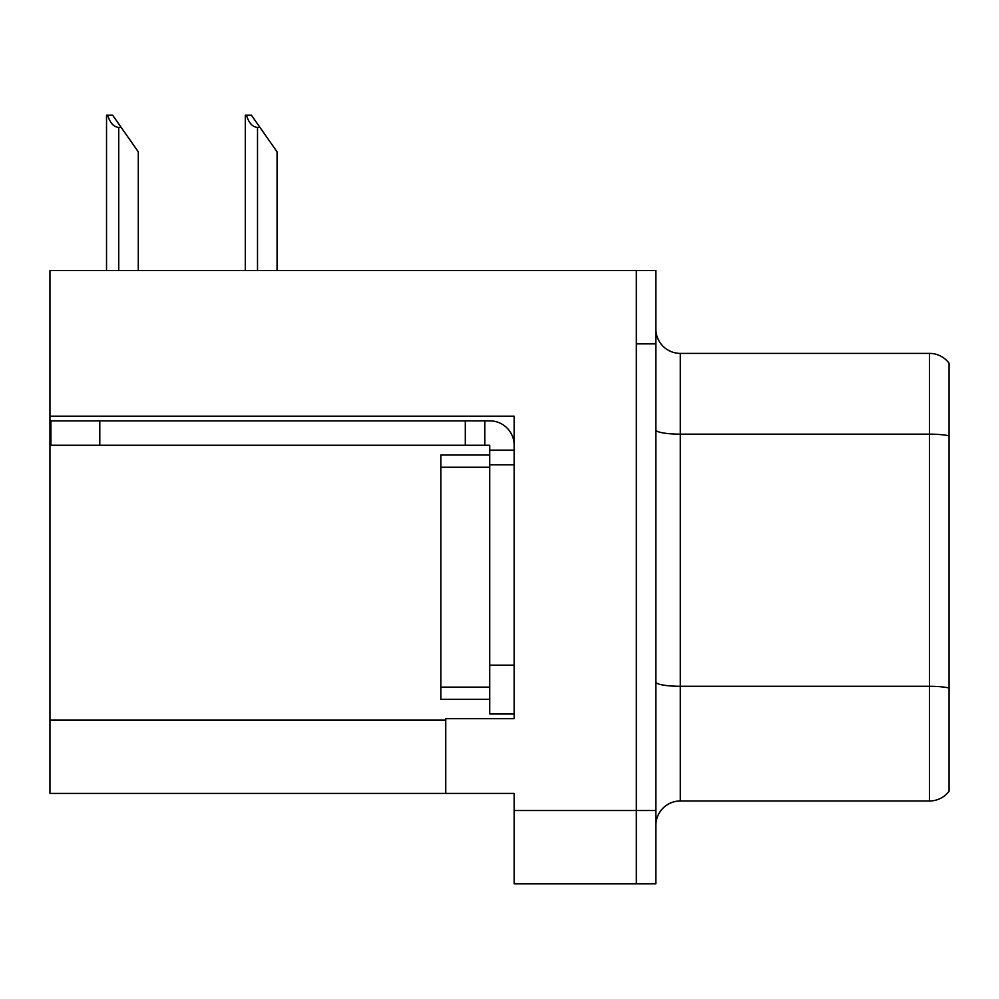 <?xml version="1.0" encoding="UTF-8"?>
<svg xmlns="http://www.w3.org/2000/svg" width="999" height="999" viewBox="0 0 999 999"><rect width="100%" height="100%" fill="white"/><g stroke="black" fill="none" stroke-linecap="round" stroke-linejoin="round"><path stroke-width="1.5" d="M514.16 464.81L514.16 665.147L489.722 665.147L489.722 714.01L514.16 714.01L514.16 665.147L514.16 718.656L445.754 718.656L445.754 793.418L49.95 793.418L49.95 416.183L514.16 416.183L514.16 464.81L489.722 464.81L489.722 445.267L465.297 445.267L465.297 420.829L489.722 420.829A24.438 24.438 0 0 1 514.16 445.279M445.754 793.418L514.16 793.418L514.16 883.815L636.326 883.815L636.326 810.526L636.326 883.815L655.868 883.815L655.868 810.526L636.326 810.526L636.326 270.567L49.95 270.567L49.95 416.183M655.868 825.424A24.438 24.438 0 0 1 680.294 800.986L929.507 800.986L929.507 353.396A24.438 24.438 0 0 1 949.05 363.174L949.05 791.22A24.438 24.438 0 0 1 929.507 800.986M636.326 270.567L655.868 270.567L655.868 343.868L636.326 343.868L636.326 810.526L514.16 810.526M949.05 363.174A24.438 24.438 0 0 0 929.507 353.396A24.438 24.438 0 0 1 949.05 363.174A24.438 24.438 0 0 0 929.507 353.396L680.294 353.396A24.438 24.438 0 0 1 655.868 328.958A24.438 24.438 0 0 0 680.294 353.396L680.294 800.986M655.868 343.868L655.868 810.526M949.05 437.55L949.05 435.851A24.438 4.246 180 0 0 929.507 434.153L680.294 434.153A24.438 4.246 -0 0 1 655.868 429.907M246.441 115.185L251.398 115.185L259.952 127.397L257.517 127.397C252.472 127.01 248.776 122.939 246.441 115.185L245.304 115.185L245.304 270.567M277.06 270.567L277.06 151.836L259.952 127.397M107.667 115.185L112.625 115.185L121.179 127.397L118.744 127.397C113.699 127.01 110.002 122.939 107.667 115.185L106.531 115.185L106.531 270.567M138.287 270.567L138.287 151.836L121.179 127.397M99.788 445.267L99.788 420.829L50.924 420.829L50.924 445.267L465.297 445.267M99.788 420.829L465.297 420.829M489.722 714.01L514.16 714.01M484.84 445.267L484.84 420.829M514.16 450.149L489.722 450.149M489.722 665.147L489.722 455.032L440.859 455.032L440.859 699.35L489.722 699.35M49.95 720.117L445.754 720.117M949.05 687.986A24.438 4.246 180 0 0 929.507 686.288L680.294 686.288A24.438 4.246 0 0 1 655.868 682.055M680.294 353.396A24.438 24.438 0 0 1 655.868 328.958M257.517 270.567L257.517 127.397M118.744 270.567L118.744 127.397M440.859 687.137L489.722 687.137M440.859 467.245L489.722 467.245"/></g></svg>
